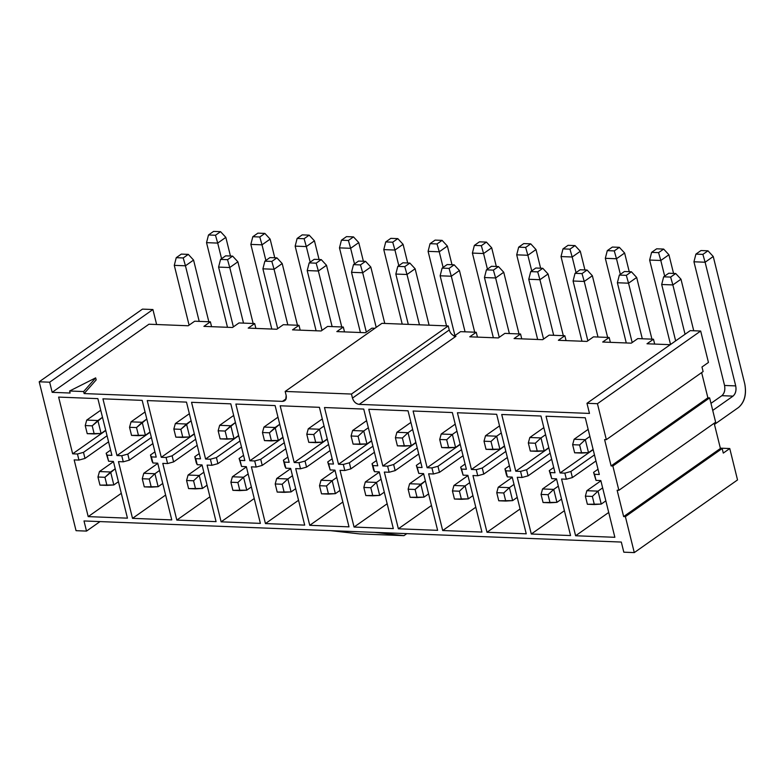 <?xml version="1.0" encoding="UTF-8"?>
<svg xmlns="http://www.w3.org/2000/svg" width="784" height="784" viewBox="0 0 784 784"><rect width="100%" height="100%" fill="white"/><g stroke="black" fill="none" stroke-linecap="round" stroke-linejoin="round"><path stroke-width="1.18" d="M298.998 325.301L300.194 330.152L298.998 325.301L292.52 329.858L298.998 325.301L283.298 324.684L298.998 325.301M221.127 521.83L260.386 523.379L246.343 466.656L241.55 466.46L239.091 458.464L240.041 460.384L244.843 460.571L230.8 403.848L191.551 402.31L205.594 459.032L210.386 459.218L216.413 457.572L217.923 463.648L211.896 465.294L207.094 465.108L221.127 521.83L254.232 498.536L221.127 521.83L207.094 465.108L211.896 465.294L210.386 459.218L205.594 459.032L238.689 435.737L205.594 459.032L191.551 402.31L230.8 403.848L244.843 460.571L240.041 460.384L241.55 466.46L246.343 466.656L260.386 523.379L221.127 521.83M241.492 447.056L217.923 463.648L241.492 447.056M239.992 440.98L216.413 457.572L239.992 440.98M243.54 455.328L239.091 458.464L243.54 455.328M321.126 330.975L327.604 326.418L343.304 327.036L336.826 331.593L343.304 327.036L344.509 331.897L343.304 327.036L327.604 326.418L321.126 330.975L292.52 329.858L321.126 330.975M265.443 523.575L304.692 525.113L290.658 468.391L285.856 468.205L284.906 466.274L283.406 460.198L284.357 462.129L289.149 462.315L275.115 405.593L235.866 404.054L249.9 460.776L254.692 460.963L260.729 459.306L262.228 465.392L256.201 467.039L251.399 466.852L265.443 523.575L298.547 500.27L265.443 523.575L251.399 466.852L256.201 467.039L254.692 460.963L249.9 460.776L283.004 437.472L249.9 460.776L235.866 404.054L275.115 405.593L289.149 462.315L284.357 462.129L285.856 468.205L290.658 468.391L304.692 525.113L265.443 523.575M285.807 448.801L262.228 465.392L285.807 448.801M284.298 442.715L260.729 459.306L284.298 442.715M287.855 457.072L283.406 460.198L287.855 457.072M365.432 332.72L371.91 328.163L365.432 332.72L336.826 331.593L365.432 332.72M276.821 329.241L283.298 324.684L276.821 329.241L248.205 328.114L254.682 323.557L248.205 328.114L276.821 329.241M255.888 328.418L254.682 323.557L238.983 322.939L232.505 327.496L203.899 326.379L210.377 321.812L194.677 321.205L188.199 325.762L148.95 324.213L52.175 392.323L70.109 393.029L69.609 391L95.668 377.868L96.167 379.897L84.133 393.578L282.446 401.369L286.15 398.752L282.446 401.369L285.709 399.732L286.18 395.489L285.17 391.441L351.467 394.048L352.467 398.096C353.672 401.829 355.916 403.917 359.199 404.377L455.974 336.277C452.691 335.817 450.447 333.719 449.242 329.986L352.467 398.096L449.242 329.986L448.232 325.938L351.467 394.048L448.232 325.938L381.945 323.331L285.17 391.441L381.945 323.331L448.232 325.938L449.242 329.986C450.477 333.67 452.721 335.758 455.974 336.277L359.199 404.377C355.956 403.868 353.702 401.771 352.467 398.096L351.467 394.048L285.17 391.441L286.18 395.499C286.748 399.144 285.503 401.104 282.446 401.369L84.133 393.578L96.167 379.897L95.668 377.868L83.633 391.549L84.133 393.578L83.633 391.549L95.668 377.868L69.609 391L83.633 391.549L69.609 391L70.109 393.029L52.175 392.323L148.95 324.213L188.199 325.762L194.677 321.205L210.377 321.812L203.899 326.379L232.505 327.496L238.983 322.939L254.682 323.557L255.888 328.418M374.919 328.28L371.91 328.163L374.919 328.28M211.572 326.673L210.377 321.812L211.572 326.673M152.919 309.533L49.666 382.2L52.175 392.323L49.666 382.2L152.919 309.533L142.453 309.121L39.2 381.788L49.666 382.2L39.2 381.788L142.453 309.121L152.919 309.533L156.624 324.517L152.919 309.533M176.821 520.096L216.07 521.634L202.037 464.912L197.235 464.726L196.284 462.795L194.785 456.719L195.735 458.65L200.528 458.836L186.494 402.114L147.245 400.575L161.279 457.297L166.081 457.484L172.108 455.827L173.607 461.913L167.58 463.56L162.788 463.373L176.821 520.096L209.926 496.791L176.821 520.096L162.788 463.373L167.58 463.56L166.081 457.484L161.279 457.297L194.383 433.993L161.279 457.297L147.245 400.575L186.494 402.114L200.528 458.836L195.735 458.65L197.235 464.726L202.037 464.912L216.07 521.634L176.821 520.096M197.186 445.312L173.607 461.913L197.186 445.312M195.677 439.236L172.108 455.827L195.677 439.236M199.234 453.593L194.785 456.719L199.234 453.593M84.006 520.958L86.514 531.091L100.019 521.595L86.514 531.091L76.048 530.68L39.2 381.788L76.048 530.68L86.514 531.091L84.006 520.958L330.505 530.641L84.006 520.958M116.973 455.553L121.765 455.739L127.792 454.093L151.371 437.501L127.792 454.093L129.301 460.169L123.274 461.815L118.472 461.629L132.516 518.351L171.765 519.89L157.721 463.168L152.929 462.981L151.978 461.061L150.479 454.985L151.42 456.905L156.222 457.092L142.178 400.369L102.929 398.831L116.973 455.553L150.077 432.258L116.973 455.553L102.929 398.831L142.178 400.369L156.222 457.092L151.42 456.905L152.929 462.981L157.721 463.168L171.765 519.89L132.516 518.351L165.61 495.057L132.516 518.351L118.472 461.629L123.274 461.815L121.765 455.739L116.973 455.553M154.918 451.849L150.479 454.985L154.918 451.849M152.88 443.577L129.301 460.169L152.88 443.577M72.657 453.818L77.459 454.005L83.486 452.348L107.065 435.757L83.486 452.348L84.986 458.424L78.959 460.081L74.166 459.894L88.2 516.617L127.449 518.155L113.415 461.433L108.613 461.247L106.163 453.24L107.114 455.171L111.906 455.357L97.873 398.635L58.624 397.096L72.657 453.818L105.762 430.514L72.657 453.818L58.624 397.096L97.873 398.635L111.906 455.357L107.114 455.171L108.613 461.247L113.415 461.433L127.449 518.155L88.2 516.617L121.304 493.312L88.2 516.617L74.166 459.894L78.959 460.081L77.459 454.005L72.657 453.818M110.613 450.114L106.163 453.24L110.613 450.114M108.564 441.833L84.986 458.424L108.564 441.833M621.31 542.058L330.505 530.641L359.65 533.914L403.956 535.658L374.811 532.385L621.31 542.058L623.819 552.191L634.285 552.602L625.387 516.646L623.643 516.578L617.126 490.235L618.87 490.304L612.853 466L611.108 465.931L604.591 439.589L606.336 439.657L597.437 403.701L586.971 403.29L589.48 413.423L359.199 404.377L589.48 413.423L586.971 403.29L597.437 403.701L606.336 439.657L604.591 439.589L611.108 465.931L612.853 466L618.87 490.304L617.126 490.235L623.643 516.578L625.387 516.646L634.285 552.602L623.819 552.191L621.31 542.058M330.505 530.641L374.811 532.385L403.956 535.658L406.827 533.639L403.956 535.658L359.65 533.914L330.505 530.641M330.172 469.939L334.964 470.135L348.998 526.858L309.749 525.309L295.715 468.587L300.507 468.783L299.008 462.697L294.206 462.511L280.172 405.789L319.421 407.327L333.465 464.05L328.663 463.863L330.172 469.939L327.712 461.943L328.663 463.863L333.465 464.05L319.421 407.327L280.172 405.789L294.206 462.511L299.008 462.697L305.035 461.051L306.544 467.127L300.507 468.783L295.715 468.587L309.749 525.309L348.998 526.858L334.964 470.135L330.172 469.939L327.712 461.943L332.161 458.807L327.712 461.943L330.172 469.939M379.27 471.87L393.313 528.592L354.064 527.054L340.021 470.331L344.823 470.518L343.314 464.442L338.521 464.255L324.478 407.533L363.737 409.072L377.77 465.794L372.968 465.608L374.478 471.684L379.27 471.87L374.478 471.684L373.527 469.763L372.028 463.677L372.968 465.608L377.77 465.794L363.737 409.072L324.478 407.533L338.521 464.255L343.314 464.442L349.35 462.795L350.85 468.871L344.823 470.518L340.021 470.331L354.064 527.054L393.313 528.592L379.27 471.87M382.827 465.99L368.794 409.268L408.043 410.816L422.076 467.538L417.284 467.342L418.783 473.418L423.585 473.614L437.619 530.337L398.37 528.788L384.336 472.066L389.129 472.262L387.629 466.176L382.827 465.99L415.932 442.695L382.827 465.99L387.629 466.176L393.656 464.53L417.235 447.938L393.656 464.53L395.156 470.606L389.129 472.262L384.336 472.066L398.37 528.788L437.619 530.337L423.585 473.614L418.783 473.418L416.333 465.422L417.284 467.342L422.076 467.538L408.043 410.816L368.794 409.268L382.827 465.99M481.935 532.071L442.686 530.533L428.642 473.81L433.444 473.997L431.935 467.921L427.143 467.734L413.099 411.012L452.348 412.551L466.392 469.273L461.59 469.087L463.099 475.163L467.891 475.349L481.935 532.071L467.891 475.349L463.099 475.163L460.639 467.156L461.59 469.087L466.392 469.273L452.348 412.551L413.099 411.012L427.143 467.734L431.935 467.921L437.962 466.274L439.471 472.35L433.444 473.997L428.642 473.81L442.686 530.533L481.935 532.071M526.24 533.816L486.991 532.267L472.958 475.545L477.75 475.741L476.251 469.665L471.449 469.469L457.415 412.747L496.664 414.295L510.698 471.017L505.905 470.821L507.405 476.907L512.207 477.093L526.24 533.816L512.207 477.093L507.405 476.907L506.454 474.977L504.955 468.901L505.905 470.821L510.698 471.017L496.664 414.295L457.415 412.747L471.449 469.469L476.251 469.665L482.278 468.009L483.777 474.085L477.75 475.741L472.958 475.545L486.991 532.267L526.24 533.816M515.764 471.213L501.721 414.491L540.97 416.03L555.013 472.752L550.211 472.566L551.72 478.642L556.513 478.828L570.556 535.55L531.297 534.012L517.264 477.289L522.066 477.476L520.556 471.4L515.764 471.213L548.859 447.919L515.764 471.213L520.556 471.4L526.583 469.753L550.162 453.162L526.583 469.753L528.093 475.829L522.066 477.476L517.264 477.289L531.297 534.012L570.556 535.55L556.513 478.828L551.72 478.642L549.261 470.645L550.211 472.566L555.013 472.752L540.97 416.03L501.721 414.491L515.764 471.213M596.026 480.386L600.828 480.572L614.862 537.295L575.613 535.756L561.569 479.034L566.371 479.22L564.862 473.144L560.07 472.948L546.036 416.226L585.285 417.774L599.319 474.496L594.527 474.3L596.026 480.386L593.576 472.38L594.527 474.3L599.319 474.496L585.285 417.774L546.036 416.226L560.07 472.948L564.862 473.144L570.899 471.488L572.398 477.564L566.371 479.22L561.569 479.034L575.613 535.756L614.862 537.295L600.828 480.572L596.026 480.386L593.576 472.38L598.025 469.253L593.576 472.38L596.026 480.386M420.783 462.286L416.333 465.422L420.783 462.286M418.734 454.014L395.156 470.606L418.734 454.014M431.474 505.494L398.37 528.788L431.474 505.494M387.169 503.759L354.064 527.054L387.169 503.759M374.429 452.28L350.85 468.871L374.429 452.28M372.919 446.194L349.35 462.795L372.919 446.194M376.477 460.551L372.028 463.677L376.477 460.551M371.626 440.951L338.521 464.255L371.626 440.951M330.113 450.535L306.544 467.127L330.113 450.535M342.853 502.015L309.749 525.309L342.853 502.015M328.614 444.459L305.035 461.051L328.614 444.459M327.31 439.216L294.206 462.511L327.31 439.216M454.054 336.199L460.531 331.642L454.054 336.199L455.974 336.277L454.054 336.199M670.242 344.686L646.996 343.774L653.474 339.217L637.774 338.6L631.296 343.157L602.69 342.03L609.168 337.473L593.459 336.855L586.991 341.422L558.375 340.295L564.852 335.738L549.153 335.121L542.675 339.678L514.069 338.551L520.547 333.994L504.847 333.376L498.369 337.933L469.753 336.816L476.231 332.259L460.531 331.642L476.231 332.259L469.753 336.816L498.369 337.933L504.847 333.376L520.547 333.994L521.742 338.855L520.547 333.994L514.069 338.551L542.675 339.678L549.153 335.121L564.852 335.738L558.375 340.295L586.991 341.422L593.459 336.855L609.168 337.473L602.69 342.03L631.296 343.157L637.774 338.6L653.474 339.217L646.996 343.774L670.242 344.686M477.436 337.12L476.231 332.259L477.436 337.12M737.528 479.935L634.285 552.602L737.528 479.935L729.767 448.536L723.289 453.093L722.162 448.536L625.387 516.646L722.162 448.536L720.418 448.468L623.643 516.578L720.418 448.468L714.165 423.233L720.418 448.468L722.162 448.536L723.289 453.093L729.767 448.536L720.339 448.164L729.767 448.536L737.528 479.935M715.645 422.204L618.87 490.304L715.645 422.204L709.628 397.89L612.853 466L709.628 397.89L707.883 397.821L611.108 465.931L707.883 397.821L701.631 372.586L707.883 397.821L709.628 397.89L715.645 422.204M703.111 371.557L606.336 439.657L703.111 371.557L701.974 367L708.452 362.443L700.68 331.034L597.437 403.701L700.68 331.034L690.214 330.632L586.971 403.29L690.214 330.632L700.68 331.034L708.452 362.443L701.974 367L703.111 371.557M475.78 507.238L442.686 530.533L475.78 507.238M463.04 455.759L439.471 472.35L463.04 455.759M461.541 449.683L437.962 466.274L461.541 449.683M465.088 464.03L460.639 467.156L465.088 464.03M460.247 444.43L427.143 467.734L460.247 444.43M520.096 508.973L486.991 532.267L520.096 508.973M507.356 457.493L483.777 474.085L507.356 457.493M505.847 451.417L482.278 468.009L505.847 451.417M509.404 465.774L504.955 468.901L509.404 465.774M504.553 446.174L471.449 469.469L504.553 446.174M553.71 467.509L549.261 470.645L553.71 467.509M551.662 459.238L528.093 475.829L551.662 459.238M564.402 510.717L531.297 534.012L564.402 510.717M595.977 460.972L572.398 477.564L595.977 460.972M608.717 512.452L575.613 535.756L608.717 512.452M594.468 454.896L570.899 471.488L594.468 454.896M593.174 449.653L560.07 472.948L593.174 449.653M654.679 344.078L653.474 339.217L654.679 344.078M610.364 342.334L609.168 337.473L610.364 342.334M566.058 340.599L564.852 335.738L566.058 340.599M566.371 479.22L572.398 477.564L570.899 471.488L564.862 473.144L566.371 479.22M550.211 472.566L551.72 478.642L550.211 472.566M522.066 477.476L528.093 475.829L526.583 469.753L520.556 471.4L522.066 477.476M505.905 470.821L507.405 476.907L505.905 470.821M477.75 475.741L483.777 474.085L482.278 468.009L476.251 469.665L477.75 475.741M461.59 469.087L463.099 475.163L461.59 469.087M433.444 473.997L439.471 472.35L437.962 466.274L431.935 467.921L433.444 473.997M417.284 467.342L418.783 473.418L417.284 467.342M389.129 472.262L395.156 470.606L393.656 464.53L387.629 466.176L389.129 472.262M372.968 465.608L374.478 471.684L372.968 465.608M344.823 470.518L350.85 468.871L349.35 462.795L343.314 464.442L344.823 470.518M300.507 468.783L306.544 467.127L305.035 461.051L299.008 462.697L300.507 468.783M284.357 462.129L285.856 468.205L284.357 462.129M256.201 467.039L262.228 465.392L260.729 459.306L254.692 460.963L256.201 467.039M240.041 460.384L241.55 466.46L240.041 460.384M211.896 465.294L217.923 463.648L216.413 457.572L210.386 459.218L211.896 465.294M195.735 458.65L197.235 464.726L195.735 458.65M167.58 463.56L173.607 461.913L172.108 455.827L166.081 457.484L167.58 463.56M150.479 454.985L152.929 462.981L150.479 454.985M129.301 460.169L127.792 454.093L121.765 455.739L123.274 461.815L129.301 460.169M106.163 453.24L108.613 461.247L106.163 453.24M84.986 458.424L83.486 452.348L77.459 454.005L78.959 460.081L84.986 458.424M360.415 332.524L339.472 247.871L360.415 332.524M363.384 261.248L358.758 242.589L350.634 248.312L354.495 263.924L350.634 248.312L339.472 247.871L341.432 240.198L346.508 236.621L341.432 240.198L339.472 247.871L350.634 248.312L358.758 242.589L363.384 261.248M322.008 330.358L307.21 270.568L322.008 330.358M341.765 326.977L326.507 265.286L318.373 271.009L332.132 326.595L318.373 271.009L307.21 270.568L309.17 262.895L314.257 259.318L309.17 262.895L307.21 270.568L318.373 271.009L326.507 265.286L341.765 326.977M316.109 330.779L295.156 246.127L316.109 330.779M319.068 259.514L314.453 240.845L306.319 246.568L310.19 262.179L306.319 246.568L295.156 246.127L297.126 238.454L302.203 234.877L297.126 238.454L295.156 246.127L306.319 246.568L314.453 240.845L319.068 259.514M277.693 328.623L262.905 268.834L277.693 328.623M297.459 325.233L282.191 263.551L274.067 269.275L287.826 324.86L274.067 269.275L262.905 268.834L264.865 261.16L269.941 257.583L264.865 261.16L262.905 268.834L274.067 269.275L282.191 263.551L297.459 325.233M271.793 329.045L250.851 244.392L271.793 329.045M274.763 257.769L270.137 239.11L262.013 244.833L265.874 260.445L262.013 244.833L250.851 244.392L252.811 236.719L257.887 233.142L252.811 236.719L250.851 244.392L262.013 244.833L270.137 239.11L274.763 257.769M233.387 326.879L218.589 267.089L233.387 326.879M253.154 323.498L237.885 261.807L229.751 267.53L243.51 323.116L229.751 267.53L218.589 267.089L220.559 259.416L225.635 255.839L220.559 259.416L218.589 267.089L229.751 267.53L237.885 261.807L253.154 323.498M189.081 325.135L174.283 265.355L189.081 325.135M208.838 321.754L193.57 260.072L185.445 265.796L199.205 321.381L185.445 265.796L174.283 265.355L176.243 257.681L181.32 254.104L176.243 257.681L174.283 265.355L185.445 265.796L193.57 260.072L208.838 321.754M227.487 327.3L206.535 242.648L227.487 327.3M230.447 256.035L225.831 237.366L217.707 243.089L221.568 258.7L217.707 243.089L206.535 242.648L208.505 234.975L213.581 231.398L208.505 234.975L206.535 242.648L217.707 243.089L225.831 237.366L230.447 256.035M446.527 325.87L428.093 251.35L446.527 325.87M451.996 264.727L447.38 246.068L439.256 251.791L443.117 267.403L439.256 251.791L428.093 251.35L430.053 243.677L435.13 240.1L430.053 243.677L428.093 251.35L439.256 251.791L447.38 246.068L451.996 264.727M408.288 324.37L395.832 274.057L408.288 324.37M429.083 325.184L415.128 268.775L406.994 274.488L419.45 324.811L406.994 274.488L395.832 274.057L397.792 266.374L402.878 262.797L397.792 266.374L395.832 274.057L406.994 274.488L415.128 268.775L429.083 325.184M493.352 337.737L472.399 253.085L493.352 337.737M496.311 266.472L491.695 247.813L483.561 253.526L487.432 269.147L483.561 253.526L472.399 253.085L474.359 245.412L479.445 241.835L474.359 245.412L472.399 253.085L483.561 253.526L491.695 247.813L496.311 266.472M454.936 335.581L440.138 275.792L454.936 335.581M474.702 332.2L459.434 270.509L451.31 276.233L465.059 331.818L451.31 276.233L440.138 275.792L442.107 268.118L447.184 264.541L442.107 268.118L440.138 275.792L451.31 276.233L459.434 270.509L474.702 332.2M402.221 324.135L383.778 249.606L402.221 324.135M407.69 262.993L403.074 244.324L394.94 250.047L398.811 265.668L394.94 250.047L383.778 249.606L385.738 241.933L390.824 238.356L385.738 241.933L383.778 249.606L394.94 250.047L403.074 244.324L407.69 262.993M366.314 332.102L351.526 272.313L366.314 332.102M384.777 323.449L370.812 267.03L362.688 272.754L376.202 327.379L362.688 272.754L351.526 272.313L353.486 264.639L358.562 261.062L353.486 264.639L351.526 272.313L362.688 272.754L370.812 267.03L384.777 323.449M358.758 242.589L353.486 236.895L348.41 240.472L350.634 248.312L348.41 240.472L341.432 240.198L348.41 240.472L353.486 236.895L346.508 236.621L353.486 236.895L358.758 242.589M326.507 265.286L321.234 259.592L316.148 263.169L318.373 271.009L316.148 263.169L309.17 262.895L316.148 263.169L321.234 259.592L314.257 259.318L321.234 259.592L326.507 265.286M314.453 240.845L309.18 235.151L304.104 238.728L306.319 246.568L304.104 238.728L297.126 238.454L304.104 238.728L309.18 235.151L302.203 234.877L309.18 235.151L314.453 240.845M282.191 263.551L276.919 257.858L271.842 261.435L274.067 269.275L271.842 261.435L264.865 261.16L271.842 261.435L276.919 257.858L269.941 257.583L276.919 257.858L282.191 263.551M270.137 239.11L264.874 233.416L259.788 236.993L262.013 244.833L259.788 236.993L252.811 236.719L259.788 236.993L264.874 233.416L257.887 233.142L264.874 233.416L270.137 239.11M237.885 261.807L232.613 256.113L227.536 259.69L229.751 267.53L227.536 259.69L220.559 259.416L227.536 259.69L232.613 256.113L225.635 255.839L232.613 256.113L237.885 261.807M193.57 260.072L188.307 254.379L183.221 257.956L185.445 265.796L183.221 257.956L176.243 257.681L183.221 257.956L188.307 254.379L181.32 254.104L188.307 254.379L193.57 260.072M225.831 237.366L220.559 231.672L215.482 235.249L217.707 243.089L215.482 235.249L208.505 234.975L215.482 235.249L220.559 231.672L213.581 231.398L220.559 231.672L225.831 237.366M97.882 420.538L101.097 433.503L105.703 430.259L101.097 433.503L97.882 420.538L102.488 417.294L92.208 425.839L94.207 433.934L101.097 433.503L87.23 433.67L85.231 425.565L86.72 420.097L100.744 410.228L86.72 420.097L97.882 420.538L86.72 420.097L85.231 425.565L92.208 425.839L97.882 420.538M110.622 471.997L113.827 484.953L118.433 481.719L113.827 484.953L110.622 471.997L115.228 468.754L104.938 477.289L106.947 485.394L113.827 484.953L99.97 485.12L97.961 477.015L99.46 471.556L113.474 461.688L99.46 471.556L110.622 471.997L99.46 471.556L97.961 477.015L104.938 477.289L110.622 471.997M142.198 422.282L145.403 435.238L150.009 432.004L145.403 435.238L142.198 422.282L146.804 419.038L136.514 427.574L138.523 435.679L145.403 435.238L131.545 435.404L129.536 427.3L131.036 421.841L145.05 411.972L131.036 421.841L142.198 422.282L131.036 421.841L129.536 427.3L136.514 427.574L142.198 422.282M143.766 473.291L154.928 473.732L159.534 470.488L154.928 473.732L158.143 486.697L162.749 483.454L158.143 486.697L154.928 473.732L143.766 473.291L157.79 463.422L143.766 473.291L142.267 478.759L149.244 479.034L154.928 473.732L149.244 479.034L151.253 487.138L158.143 486.697L144.276 486.864L142.267 478.759L143.766 473.291M207.054 485.198L202.448 488.442L207.054 485.198M188.072 475.035L202.096 465.167L188.072 475.035L199.244 475.476L203.85 472.233L199.244 475.476L202.448 488.442L188.581 488.599L186.582 480.494L188.072 475.035L186.582 480.494L193.56 480.768L199.244 475.476L188.072 475.035M186.504 424.017L189.718 436.982L194.324 433.738L189.718 436.982L186.504 424.017L191.11 420.773L180.82 429.318L182.829 437.423L189.718 436.982L175.851 437.149L173.842 429.044L175.342 423.576L189.365 413.707L175.342 423.576L186.504 424.017L175.342 423.576L173.842 429.044L180.82 429.318L186.504 424.017M232.387 476.77L243.55 477.211L248.156 473.967L243.55 477.211L246.764 490.176L251.36 486.933L246.764 490.176L243.55 477.211L232.387 476.77L246.411 466.901L232.387 476.77L230.888 482.238L237.866 482.513L243.55 477.211L237.866 482.513L239.875 490.617L246.764 490.176L232.897 490.343L230.888 482.238L232.387 476.77M230.819 425.761L234.024 438.726L238.63 435.483L234.024 438.726L230.819 425.761L235.425 422.517L225.135 431.053L227.144 439.158L234.024 438.726L220.157 438.883L218.158 430.779L219.657 425.32L233.671 415.451L219.657 425.32L230.819 425.761L219.657 425.32L218.158 430.779L225.135 431.053L230.819 425.761M276.693 478.514L290.717 468.646L276.693 478.514L287.865 478.955L292.461 475.712L287.865 478.955L291.07 491.921L295.676 488.677L291.07 491.921L287.865 478.955L276.693 478.514L275.204 483.973L276.693 478.514M275.125 427.496L278.34 440.461L282.936 437.217L278.34 440.461L275.125 427.496L279.731 424.252L269.441 432.797L271.45 440.902L278.34 440.461L264.473 440.628L262.464 432.523L263.963 427.055L277.987 417.186L263.963 427.055L275.125 427.496L263.963 427.055L262.464 432.523L269.441 432.797L275.125 427.496M321.009 480.249L332.171 480.69L336.777 477.446L332.171 480.69L335.376 493.655L339.982 490.412L335.376 493.655L332.171 480.69L321.009 480.249L335.023 470.39L321.009 480.249L319.509 485.717L326.487 485.992L332.171 480.69L326.487 485.992L328.496 494.096L335.376 493.655L321.518 493.822L319.509 485.717L321.009 480.249M308.269 428.799L319.441 429.24L324.047 425.996L319.441 429.24L322.645 442.205L327.251 438.962L322.645 442.205L319.441 429.24L308.269 428.799L322.293 418.93L308.269 428.799L306.779 434.258L313.757 434.532L319.441 429.24L313.757 434.532L315.756 442.637L322.645 442.205L308.778 442.362L306.779 434.258L308.269 428.799M365.315 481.993L376.477 482.434L381.083 479.191L376.477 482.434L379.691 495.4L384.297 492.156L379.691 495.4L376.477 482.434L365.315 481.993L379.338 472.125L365.315 481.993L363.825 487.452L370.803 487.726L376.477 482.434L370.803 487.726L372.802 495.831L379.691 495.4L365.824 495.557L363.825 487.452L365.315 481.993M352.584 430.534L363.747 430.975L368.353 427.731L363.747 430.975L366.951 443.94L371.557 440.696L366.951 443.94L363.747 430.975L352.584 430.534L366.608 420.675L352.584 430.534L351.085 436.002L358.063 436.276L363.747 430.975L358.063 436.276L360.072 444.381L366.951 443.94L353.094 444.107L351.085 436.002L352.584 430.534M396.89 432.278L408.052 432.719L412.658 429.475L408.052 432.719L411.267 445.684L415.873 442.441L411.267 445.684L408.052 432.719L396.89 432.278L410.914 422.409L396.89 432.278L395.401 437.737L402.378 438.011L408.052 432.719L402.378 438.011L404.377 446.116L411.267 445.684L397.4 445.841L395.401 437.737L396.89 432.278M420.792 484.169L423.997 497.134L428.603 493.9L423.997 497.134L420.792 484.169L425.398 480.935L415.108 489.471L417.117 497.575L423.997 497.134L410.14 497.301L408.131 489.196L409.63 483.738L423.644 473.869L409.63 483.738L420.792 484.169L409.63 483.738L408.131 489.196L415.108 489.471L420.792 484.169M453.936 485.472L465.098 485.913L469.704 482.67L465.098 485.913L468.313 498.879L472.919 495.635L468.313 498.879L465.098 485.913L453.936 485.472L467.96 475.604L453.936 485.472L452.437 490.931L459.414 491.205L465.098 485.913L459.414 491.205L461.423 499.31L468.313 498.879L454.446 499.036L452.437 490.931L453.936 485.472M441.206 434.022L452.368 434.454L456.974 431.22L452.368 434.454L455.573 447.419L460.179 444.185L455.573 447.419L452.368 434.454L441.206 434.022L455.22 424.154L441.206 434.022L439.706 439.481L446.684 439.755L452.368 434.454L446.684 439.755L448.693 447.86L455.573 447.419L441.715 447.586L439.706 439.481L441.206 434.022M498.242 487.217L509.414 487.648L514.02 484.414L509.414 487.648L512.618 500.613L517.224 497.379L512.618 500.613L509.414 487.648L498.242 487.217L512.266 477.348L498.242 487.217L496.752 492.675L503.73 492.95L509.414 487.648L503.73 492.95L505.729 501.054L512.618 500.613L498.751 500.78L496.752 492.675L498.242 487.217M485.512 435.757L496.674 436.198L501.28 432.954L496.674 436.198L499.888 449.163L504.494 445.92L499.888 449.163L496.674 436.198L485.512 435.757L499.535 425.888L485.512 435.757L484.012 441.216L490.99 441.49L496.674 436.198L490.99 441.49L492.999 449.595L499.888 449.163L486.021 449.32L484.012 441.216L485.512 435.757M529.817 437.501L540.989 437.933L545.595 434.699L540.989 437.933L544.194 450.898L548.8 447.664L544.194 450.898L540.989 437.933L529.817 437.501L543.841 427.633L529.817 437.501L528.328 442.96L535.305 443.234L540.989 437.933L535.305 443.234L537.314 451.339L544.194 450.898L530.327 451.065L528.328 442.96L529.817 437.501M542.557 488.951L556.581 479.083L542.557 488.951L553.72 489.392L558.326 486.149L553.72 489.392L556.934 502.358L561.53 499.114L556.934 502.358L553.72 489.392L542.557 488.951L541.058 494.42L542.557 488.951M586.863 490.696L598.035 491.127L602.631 487.893L598.035 491.127L601.24 504.092L605.846 500.858L601.24 504.092L598.035 491.127L586.863 490.696L600.887 480.827L586.863 490.696L585.374 496.154L592.351 496.429L598.035 491.127L592.351 496.429L594.35 504.533L601.24 504.092L587.373 504.259L585.374 496.154L586.863 490.696M574.133 439.236L585.295 439.677L589.901 436.433L585.295 439.677L588.51 452.642L593.106 449.399L588.51 452.642L585.295 439.677L574.133 439.236L588.157 429.367L574.133 439.236L572.634 444.704L579.611 444.979L585.295 439.677L579.611 444.979L581.62 453.074L588.51 452.642L574.643 452.799L572.634 444.704L574.133 439.236M447.38 246.068L442.107 240.374L437.031 243.951L439.256 251.791L437.031 243.951L430.053 243.677L437.031 243.951L442.107 240.374L435.13 240.1L442.107 240.374L447.38 246.068M415.128 268.775L409.856 263.071L404.769 266.648L406.994 274.488L404.769 266.648L397.792 266.374L404.769 266.648L409.856 263.071L402.878 262.797L409.856 263.071L415.128 268.775M491.695 247.813L486.423 242.109L481.337 245.686L483.561 253.526L481.337 245.686L474.359 245.412L481.337 245.686L486.423 242.109L479.445 241.835L486.423 242.109L491.695 247.813M459.434 270.509L454.161 264.816L449.085 268.393L451.31 276.233L449.085 268.393L442.107 268.118L449.085 268.393L454.161 264.816L447.184 264.541L454.161 264.816L459.434 270.509M403.074 244.324L397.802 238.63L392.715 242.207L394.94 250.047L392.715 242.207L385.738 241.933L392.715 242.207L397.802 238.63L390.824 238.356L397.802 238.63L403.074 244.324M370.812 267.03L365.54 261.337L360.464 264.914L362.688 272.754L360.464 264.914L353.486 264.639L360.464 264.914L365.54 261.337L358.562 261.062L365.54 261.337L370.812 267.03M537.657 339.482L516.705 254.829L537.657 339.482M540.617 268.206L536.001 249.547L527.877 255.27L531.738 270.882L527.877 255.27L516.705 254.829L518.675 247.156L523.751 243.579L518.675 247.156L516.705 254.829L527.877 255.27L536.001 249.547L540.617 268.206M499.251 337.316L484.453 277.536L499.251 337.316M519.008 333.935L503.74 272.254L495.615 277.967L509.375 333.553L495.615 277.967L484.453 277.536L486.413 269.853L491.49 266.286L486.413 269.853L484.453 277.536L495.615 277.967L503.74 272.254L519.008 333.935M581.963 341.216L561.021 256.574L581.963 341.216M584.933 269.951L580.307 251.292L572.183 257.005L576.044 272.626L572.183 257.005L561.021 256.574L562.981 248.891L568.057 245.323L562.981 248.891L561.021 256.574L572.183 257.005L580.307 251.292L584.933 269.951M543.557 339.06L528.759 279.271L543.557 339.06M563.324 335.679L548.055 273.988L539.921 279.712L553.68 335.297L539.921 279.712L528.759 279.271L530.729 271.597L535.805 268.02L530.729 271.597L528.759 279.271L539.921 279.712L548.055 273.988L563.324 335.679M626.279 342.961L605.326 258.308L626.279 342.961M629.238 271.685L624.623 253.026L616.489 258.749L620.36 274.361L616.489 258.749L605.326 258.308L607.296 250.635L612.373 247.058L607.296 250.635L605.326 258.308L616.489 258.749L624.623 253.026L629.238 271.685M607.629 337.414L592.361 275.733L584.237 281.446L597.996 337.042L584.237 281.446L592.361 275.733L607.629 337.414M587.863 340.795L573.075 281.015L587.863 340.795M670.536 344.48L649.642 260.053L670.536 344.48M673.554 273.43L668.928 254.771L660.804 260.484L664.665 276.105L660.804 260.484L649.642 260.053L651.602 252.37L656.678 248.802L651.602 252.37L649.642 260.053L660.804 260.484L668.928 254.771L673.554 273.43M632.178 342.539L617.38 282.75L632.178 342.539M651.935 339.158L636.677 277.467L628.543 283.191L642.302 338.776L628.543 283.191L617.38 282.75L619.34 275.076L624.427 271.499L619.34 275.076L617.38 282.75L628.543 283.191L636.677 277.467L651.935 339.158M733.03 396.126L721.868 395.685L710.97 403.348L721.868 395.685C724.436 393.343 725.327 389.942 724.553 385.463L693.948 261.787L724.553 385.463C725.386 389.971 724.485 393.382 721.868 395.685L733.03 396.126L712.725 410.414L733.03 396.126C735.647 393.813 736.548 390.412 735.715 385.904C736.499 390.373 735.598 393.784 733.03 396.126M738.655 407.386L714.459 424.409L738.655 407.386C744.526 402.045 746.574 394.264 744.8 384.033L713.244 256.505L705.11 262.228L735.715 385.904L724.553 385.463L735.715 385.904L705.11 262.228L693.948 261.787L695.908 254.114L700.994 250.537L695.908 254.114L693.948 261.787L705.11 262.228L713.244 256.505L744.8 384.033C746.691 394.332 744.643 402.123 738.655 407.386M675.651 340.883L661.686 284.494L675.651 340.883M693.742 330.77L680.982 279.212L672.858 284.925L685.059 334.258L672.858 284.925L661.686 284.494L663.656 276.821L668.732 273.244L663.656 276.821L661.686 284.494L672.858 284.925L680.982 279.212L693.742 330.77M199.244 475.476L193.56 480.768L195.559 488.873L202.448 488.442L199.244 475.476M277.203 492.078L275.204 483.973L282.181 484.247L287.865 478.955L282.181 484.247L284.18 492.352L291.07 491.921L277.203 492.078L284.18 492.352L282.181 484.247L275.204 483.973L277.203 492.078M543.067 502.515L541.058 494.42L548.036 494.694L553.72 489.392L548.036 494.694L550.045 502.789L556.934 502.358L543.067 502.515L550.045 502.789L548.036 494.694L541.058 494.42L543.067 502.515M536.001 249.547L530.729 243.853L525.652 247.43L527.877 255.27L525.652 247.43L518.675 247.156L525.652 247.43L530.729 243.853L523.751 243.579L530.729 243.853L536.001 249.547M503.74 272.254L498.467 266.56L493.391 270.127L495.615 277.967L493.391 270.127L486.413 269.853L493.391 270.127L498.467 266.56L491.49 266.286L498.467 266.56L503.74 272.254M580.307 251.292L575.035 245.588L569.958 249.165L572.183 257.005L569.958 249.165L562.981 248.891L569.958 249.165L575.035 245.588L568.057 245.323L575.035 245.588L580.307 251.292M548.055 273.988L542.783 268.295L537.706 271.872L539.921 279.712L537.706 271.872L530.729 271.597L537.706 271.872L542.783 268.295L535.805 268.02L542.783 268.295L548.055 273.988M624.623 253.026L619.35 247.332L614.274 250.909L616.489 258.749L614.274 250.909L607.296 250.635L614.274 250.909L619.35 247.332L612.373 247.058L619.35 247.332L624.623 253.026M592.361 275.733L587.089 270.039L582.012 273.606L584.237 281.446L573.075 281.015L575.035 273.332L580.111 269.765L587.089 270.039L592.361 275.733M668.928 254.771L663.656 249.077L658.58 252.644L660.804 260.484L658.58 252.644L651.602 252.37L658.58 252.644L663.656 249.077L656.678 248.802L663.656 249.077L668.928 254.771M636.677 277.467L631.404 271.774L626.318 275.351L628.543 283.191L626.318 275.351L619.34 275.076L626.318 275.351L631.404 271.774L624.427 271.499L631.404 271.774L636.677 277.467M713.244 256.505L707.972 250.811L702.885 254.388L705.11 262.228L702.885 254.388L695.908 254.114L702.885 254.388L707.972 250.811L700.994 250.537L707.972 250.811L713.244 256.505M680.982 279.212L675.71 273.518L670.634 277.085L672.858 284.925L670.634 277.085L663.656 276.821L670.634 277.085L675.71 273.518L668.732 273.244L675.71 273.518L680.982 279.212M85.231 425.565L87.23 433.67L94.207 433.934L92.208 425.839L85.231 425.565M97.961 477.015L99.97 485.12L106.947 485.394L104.938 477.289L97.961 477.015M129.536 427.3L131.545 435.404L138.523 435.679L136.514 427.574L129.536 427.3M142.267 478.759L144.276 486.864L151.253 487.138L149.244 479.034L142.267 478.759M186.582 480.494L188.581 488.599L195.559 488.873L193.56 480.768L186.582 480.494M173.842 429.044L175.851 437.149L182.829 437.423L180.82 429.318L173.842 429.044M230.888 482.238L232.897 490.343L239.875 490.617L237.866 482.513L230.888 482.238M218.158 430.779L220.157 438.883L227.144 439.158L225.135 431.053L218.158 430.779M262.464 432.523L264.473 440.628L271.45 440.902L269.441 432.797L262.464 432.523M319.509 485.717L321.518 493.822L328.496 494.096L326.487 485.992L319.509 485.717M306.779 434.258L308.778 442.362L315.756 442.637L313.757 434.532L306.779 434.258M363.825 487.452L365.824 495.557L372.802 495.831L370.803 487.726L363.825 487.452M351.085 436.002L353.094 444.107L360.072 444.381L358.063 436.276L351.085 436.002M395.401 437.737L397.4 445.841L404.377 446.116L402.378 438.011L395.401 437.737M408.131 489.196L410.14 497.301L417.117 497.575L415.108 489.471L408.131 489.196M452.437 490.931L454.446 499.036L461.423 499.31L459.414 491.205L452.437 490.931M439.706 439.481L441.715 447.586L448.693 447.86L446.684 439.755L439.706 439.481M496.752 492.675L498.751 500.78L505.729 501.054L503.73 492.95L496.752 492.675M484.012 441.216L486.021 449.32L492.999 449.595L490.99 441.49L484.012 441.216M528.328 442.96L530.327 451.065L537.314 451.339L535.305 443.234L528.328 442.96M585.374 496.154L587.373 504.259L594.35 504.533L592.351 496.429L585.374 496.154M572.634 444.704L574.643 452.799L581.62 453.074L579.611 444.979L572.634 444.704M580.111 269.765L575.035 273.332L582.012 273.606L587.089 270.039L580.111 269.765M573.075 281.015L584.237 281.446L582.012 273.606L575.035 273.332L573.075 281.015"/></g></svg>
